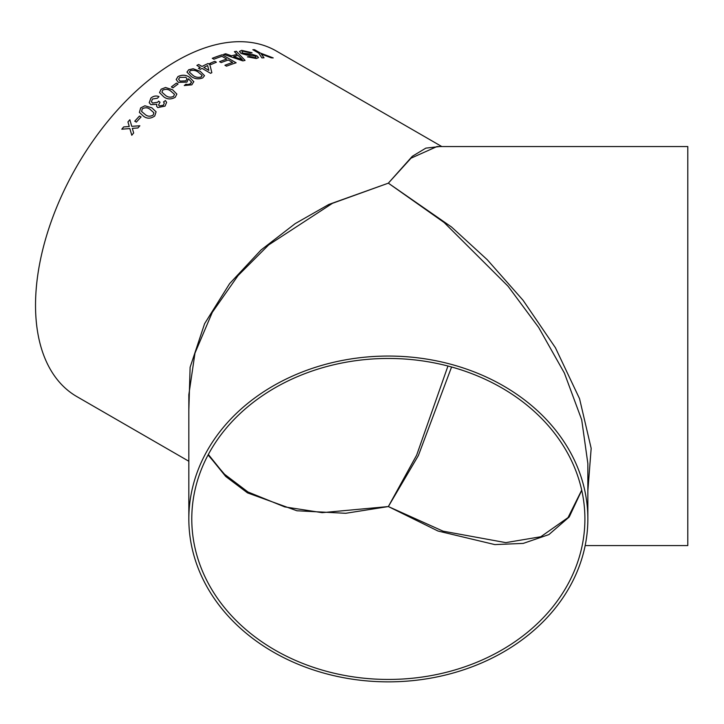 <?xml version="1.0" encoding="UTF-8"?>
<svg xmlns="http://www.w3.org/2000/svg" width="724" height="724" viewBox="0 0 724 724"><rect width="100%" height="100%" fill="white"/><g stroke="black" fill="none" stroke-linecap="round" stroke-linejoin="round"><path stroke-width="1.09" d="M202.765 77.884C198.548 79.45 194.72 79.007 191.281 76.527L186.946 72.11L188.702 69.766L193.136 68.744L200.177 71.278L204.512 75.658L202.765 77.884M441.803 146.556L276.351 51.033A199.507 115.188 120 0 0 176.593 60.916A199.507 115.188 120 0 0 46.264 236.721A199.507 115.188 120 0 0 76.844 396.589L188.837 461.251M188.837 410.264L190.113 367.258L204.602 323.682L229.599 283.645L261.102 249.934L295.193 223.625L328.841 204.449L388.345 183.163L412.3 156.303L425.848 148.13L439.595 146.556M261.898 57.893L258.73 53.105L252.848 49.712A199.507 115.188 120 0 1 254.595 49.712L260.477 53.105L273.192 57.911A199.507 115.188 120 0 0 271.156 57.802L261.292 54.074L264.007 57.784A199.507 115.188 120 0 0 261.898 57.893M250.223 52.852L243.345 51.268L241.879 51.956L242.802 53.087L252.097 54.318L256.984 55.893L258.522 57.612L256.332 58.526L247.418 56.861A199.507 115.188 120 0 1 249.264 56.572L254.658 57.612L256.124 57.069L255.31 56.119L246.676 55.015L241.056 53.44L239.445 51.458L241.662 50.354L252.024 52.707A199.507 115.188 120 0 0 250.223 52.852M237.182 54.445A199.507 115.188 120 0 0 231.508 55.802L225.707 53.757A199.507 115.188 120 0 0 223.689 54.336L242.902 60.897A199.507 115.188 120 0 1 245.029 60.382L236.386 51.295A199.507 115.188 120 0 0 234.413 51.666L237.182 54.472A199.471 115.17 120 0 0 231.499 55.839L231.508 55.802M221.942 56.309A199.507 115.188 120 0 0 213.888 59.223L212.286 58.3A199.507 115.188 120 0 1 222.25 54.771L236.133 62.789A199.507 115.188 120 0 0 226.522 66.174L224.92 65.251A199.507 115.188 120 0 1 232.621 62.472L228.35 60.011A199.507 115.188 120 0 0 221.173 62.581L219.571 61.658A199.507 115.188 120 0 1 226.748 59.087L221.942 56.309M216.404 62.228A199.507 115.188 120 0 0 211.281 64.436L209.679 63.513A199.507 115.188 120 0 1 214.793 61.305L216.404 62.228L214.793 61.305A199.471 115.17 120 0 0 209.707 63.531M200.267 67.35A199.507 115.188 120 0 0 198.485 68.3L200.267 69.332A199.507 115.188 120 0 1 202.05 68.382L210.594 73.314A199.507 115.188 120 0 1 211.833 72.671L209.86 64.536L208.078 63.504A199.507 115.188 120 0 0 202.041 66.436L198.666 64.481A199.507 115.188 120 0 0 196.883 65.404L200.267 67.386A199.471 115.17 120 0 0 198.512 68.318M193.806 81.586L191.833 84.826L184.285 85.55L185.878 84.201L187.941 84.572L190.349 83.821L191.48 82.029L188.475 78.807L186.946 82.111L178.357 82.355L176.176 79.54L177.968 76.572C182.113 74.59 185.959 74.807 189.507 77.224L193.824 81.803L189.507 77.26C185.959 74.834 182.122 74.617 177.977 76.599L176.176 79.559M178.068 84.02A199.507 115.188 120 0 0 172.964 87.839L171.362 86.916A199.507 115.188 120 0 1 176.466 83.097L178.068 84.02L176.466 83.097M175.208 97.306C171.072 99.586 167.28 99.45 163.823 96.889L159.524 92.6L161.144 89.179L165.515 87.495L172.538 89.731L176.855 94.084L175.208 97.306M157.452 98.211L152.447 99.034L151.434 101.731L152.601 103.052L157.669 102.238L158.592 101.125L160.013 102.211L158.547 105.034L159.38 105.948L163.398 105.224L164.294 103.07L163.506 101.957L165.407 100.546L166.62 102.346L165.054 106.102L157.742 107.577L156.601 106.238L156.8 104.283L150.891 104.654L149.207 102.736L150.909 98.048C153.452 95.966 156.149 95.478 158.99 96.591L157.452 98.211M154.719 116.03C150.737 118.799 147.008 118.872 143.542 116.247L139.388 112.428L140.655 107.912L144.909 105.776L151.868 107.822L156.094 111.822L154.719 116.03M141.071 116.971A199.507 115.188 120 0 0 136.356 122.121L134.755 121.198A199.507 115.188 120 0 1 139.47 116.048L141.071 116.971M128.374 126.573L129.252 126.501L127.94 121.922A199.507 115.188 120 0 1 129.858 119.741L131.732 126.329L139.841 125.777A199.507 115.188 120 0 0 137.922 127.967L132.32 128.365L133.659 132.981A199.507 115.188 120 0 0 131.786 135.243L129.84 128.555L121.795 129.198A199.507 115.188 120 0 1 123.659 126.935L129.252 126.501M188.837 518.954A199.507 162.9 0 0 1 388.345 356.054A199.507 162.9 0 0 1 587.852 518.954A199.507 162.9 0 0 1 388.345 681.854A199.507 162.9 0 0 1 188.837 518.954L188.837 394.716L194.973 353.122L212.304 312.334L238.024 275.609L268.64 244.938L332.479 203.308L388.345 183.163L451.514 226.992L487.252 259.717L523.099 300.333L555.408 347.71L579.562 398.725L591.173 448.346L587.852 490.881M587.852 518.954L587.852 463.514L581.707 419.802L564.376 373.041L538.656 327.447L508.049 286.215L444.201 222.567L388.345 183.163L411.024 158.176L436.988 146.556L687.8 146.556L687.8 545.57L585.173 545.57M191.779 518.954A196.566 160.493 0 0 1 388.345 358.461A196.566 160.493 0 0 1 584.901 518.954A196.566 160.493 0 0 1 388.345 679.447A196.566 160.493 0 0 1 191.779 518.954M447.957 366.018L416.662 455.125L388.345 506.556L322.153 512.664L284.749 506.909L247.934 491.967L226.033 476.003L208.069 454.989M208.168 454.808L225.734 476.483L247.508 492.881L296.931 510.773L345.692 513.289L388.345 506.556L437.984 531.018L494.872 544.602L523.253 543.398L548.901 534.593L569.236 516.954L581.743 490.293M581.707 490.13L568.023 517.615L540.801 536.746L505.795 542.629L443.106 531.181L388.345 506.556L418.372 455.568L451.577 366.996M128.383 126.591L123.659 126.935M123.677 126.953A199.471 115.17 120 0 0 121.822 129.198M131.804 135.261L129.84 128.555M139.859 125.795L131.732 126.329M129.868 119.759A199.471 115.17 120 0 0 127.949 121.94L127.94 121.922M129.261 126.519L127.949 121.94M134.773 121.207A199.471 115.17 120 0 1 139.479 116.066L141.062 116.98M139.397 112.437L140.664 107.939L144.918 105.804L151.877 107.84L156.094 111.831M153.144 115.116L153.913 112.799L150.194 109.469C147.877 107.478 145.225 107.27 142.257 108.835L141.605 111.496L145.198 114.528C147.533 116.546 150.185 116.727 153.144 115.116L153.913 112.799M141.605 111.496L145.198 114.528C147.524 116.519 150.176 116.709 153.135 115.089M151.434 101.731L152.601 103.08L157.678 102.265L158.601 101.143L160.022 102.229M158.547 105.034L159.389 105.966L163.398 105.252L164.294 103.07M163.515 101.984L165.416 100.564L166.62 102.355M156.601 106.247L156.8 104.31M149.207 102.745L150.918 98.075C153.461 95.993 156.149 95.505 158.999 96.609M159.524 92.609L161.144 89.206L165.525 87.523L172.538 89.758L176.864 94.093M161.914 92.192L165.561 95.414C167.877 97.351 170.565 97.668 173.624 96.364L174.475 94.337L170.792 91.124C168.484 89.197 165.805 88.853 162.746 90.111L161.914 92.192L165.57 95.441C167.887 97.369 170.565 97.686 173.624 96.383L174.475 94.337M176.466 83.124A199.471 115.17 120 0 0 171.38 86.934M184.285 85.577L185.878 84.228L187.941 84.599L190.349 83.848L191.453 82.599M180.077 81.097L185.833 80.853L187.082 78.88L185.842 77.287L179.715 77.405L178.575 79.287L180.077 81.097L185.833 80.88L187.082 78.898M178.575 79.287L180.068 81.07M186.946 72.119L188.702 69.794L193.136 68.771L200.177 71.305L204.512 75.667M201.182 76.979L202.077 75.35L198.403 72.273C196.104 70.445 193.408 69.911 190.303 70.69L189.389 72.11L193.064 75.459C195.362 77.296 198.068 77.803 201.182 76.979L202.114 75.658M193.064 75.459L193.064 75.432C195.362 77.269 198.068 77.776 201.182 76.943M189.389 72.11L193.064 75.432M208.078 63.504L209.86 64.536M209.851 64.563L211.833 72.699M208.078 63.54A199.471 115.17 120 0 0 202.041 66.463L202.041 66.436M202.041 66.463L198.666 64.481M198.666 64.508A199.471 115.17 120 0 0 196.91 65.413M203.824 67.459L208.829 70.382L207.67 65.558A199.507 115.188 120 0 0 203.824 67.459L208.829 70.346M226.739 59.115L226.748 59.087A199.471 115.17 120 0 0 219.607 61.676M232.612 62.508L232.621 62.472A199.471 115.17 120 0 0 224.956 65.269M236.096 62.807L222.25 54.771M222.241 54.807A199.471 115.17 120 0 0 212.313 58.318M231.499 55.839L225.707 53.757M225.698 53.784A199.471 115.17 120 0 0 223.734 54.354M234.44 51.694A199.471 115.17 120 0 1 236.377 51.323L245.02 60.418M233.68 56.581L242.359 59.739L238.223 55.486A199.507 115.188 120 0 0 233.68 56.581L242.368 59.712M241.879 51.956L242.793 53.114L246.06 53.992L252.088 54.354L256.975 55.92L258.522 57.63M249.264 56.572L249.255 56.599A199.471 115.17 120 0 0 247.463 56.888M249.255 56.599L254.649 57.639L256.124 57.069M239.436 51.476L241.653 50.39L252.015 52.734M261.292 54.074L263.998 57.82M252.902 49.739A199.471 115.17 120 0 1 254.586 49.739L260.468 53.142L273.174 57.947M208.349 454.464L223.888 473.777L247.934 491.967"/></g></svg>
